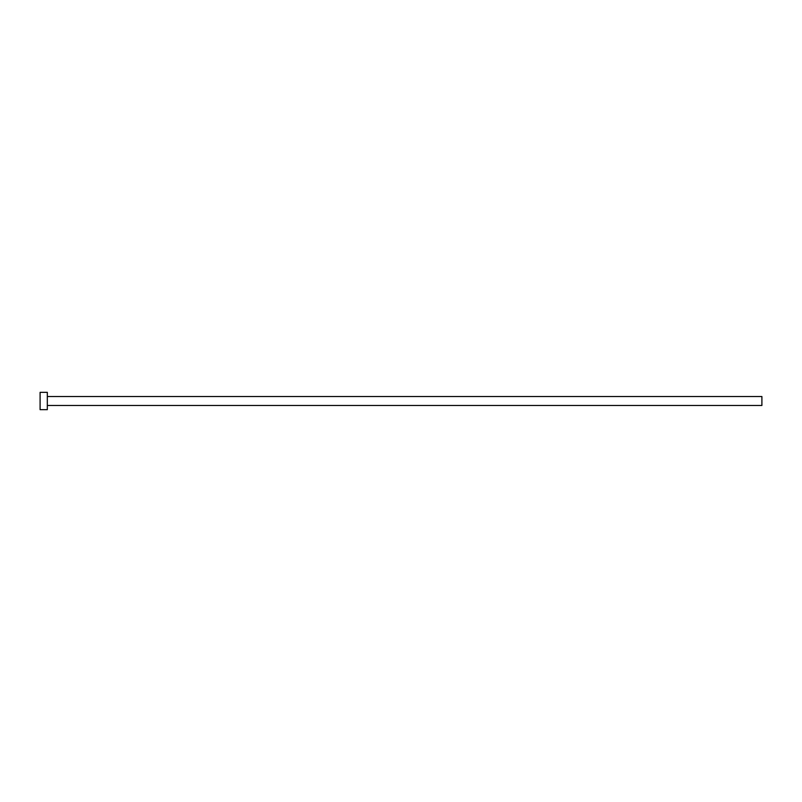 <?xml version="1.0" encoding="UTF-8"?>
<svg xmlns="http://www.w3.org/2000/svg" width="802" height="802" viewBox="0 0 802 802"><rect width="100%" height="100%" fill="white"/><g stroke="black" fill="none" stroke-linecap="round" stroke-linejoin="round"><path stroke-width="1.2" d="M47.318 396.529L761.9 396.529L761.9 405.471L47.318 405.471M47.318 401L47.318 409.662L40.1 409.662L40.1 392.338L47.318 392.338L47.318 401"/></g></svg>

